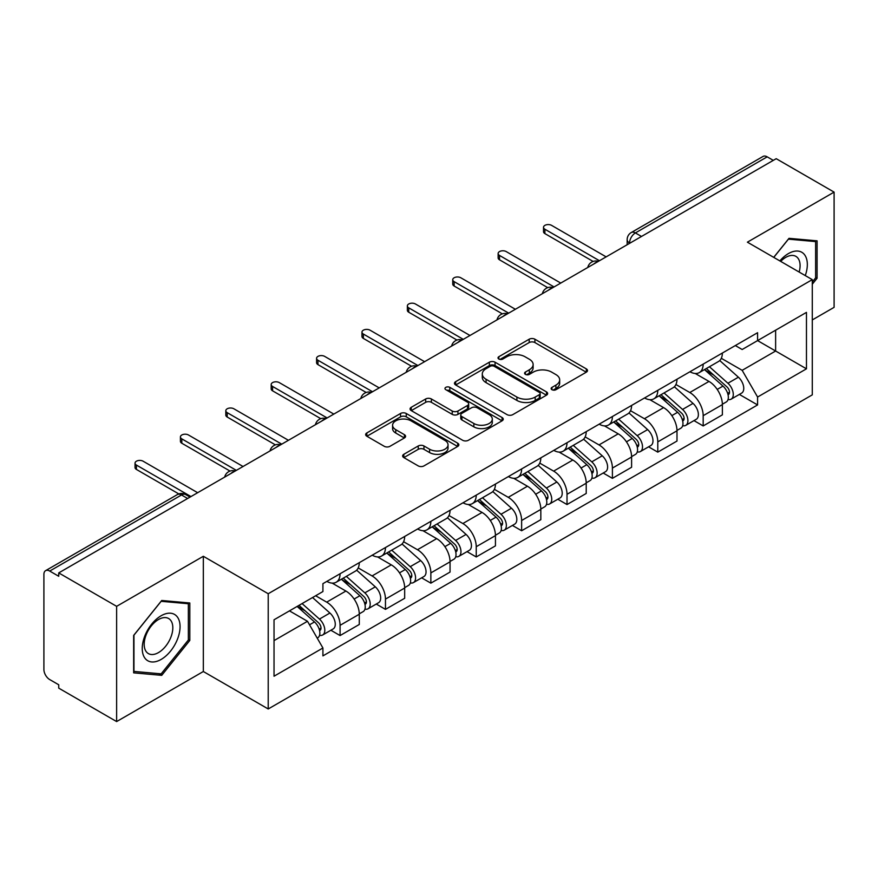 <?xml version="1.0" encoding="UTF-8"?>
<svg xmlns="http://www.w3.org/2000/svg" width="878" height="878" viewBox="0 0 878 878"><rect width="100%" height="100%" fill="white"/><g stroke="black" fill="none" stroke-linecap="round" stroke-linejoin="round"><path stroke-width="1.32" d="M551.966 389.7A2.832 1.635 0 0 0 555.961 389.7L586.306 372.184A4.039 2.327 0 0 0 587.492 370.527A4.039 2.327 0 0 0 586.306 368.881L534.9 339.204A4.039 2.327 0 0 0 529.193 339.204L498.847 356.72A2.832 1.635 0 0 0 498.024 357.873A2.832 1.635 0 0 0 498.847 359.036A2.832 1.635 0 0 0 502.853 359.036L506.771 356.764A12.929 7.463 0 0 1 525.055 356.764L529.335 359.234A12.929 7.463 0 0 1 533.122 364.513A12.929 7.463 0 0 1 529.335 369.792L525.406 372.052A2.832 1.635 0 0 0 524.583 373.216A2.832 1.635 0 0 0 525.406 374.368A2.832 1.635 0 0 0 529.412 374.368L533.33 372.096A12.929 7.463 0 0 1 551.614 372.096L555.895 374.577A12.929 7.463 0 0 1 559.681 379.845A12.929 7.463 0 0 1 555.895 385.124L551.966 387.396A2.832 1.635 0 0 0 551.143 388.548A2.832 1.635 0 0 0 551.966 389.7L551.966 387.396M403.825 454.288A4.039 2.327 0 0 0 402.64 455.934A4.039 2.327 0 0 0 403.825 457.592L418.246 465.911A4.039 2.327 0 0 0 423.953 465.911L457.657 446.463A4.039 2.327 0 0 0 458.843 444.806A4.039 2.327 0 0 0 457.657 443.16L406.251 413.483A4.039 2.327 0 0 0 400.544 413.483L366.839 432.942A4.039 2.327 0 0 0 365.654 434.588A4.039 2.327 0 0 0 366.839 436.234L384.257 446.298A4.039 2.327 0 0 0 389.975 446.298L404.396 437.968A4.039 2.327 0 0 0 405.581 436.322A4.039 2.327 0 0 0 404.396 434.665L395.758 429.682A10.799 6.234 0 0 1 392.587 425.27A10.799 6.234 0 0 1 399.26 419.508A10.799 6.234 0 0 1 411.036 420.858L444.872 440.394A10.799 6.234 0 0 1 448.043 444.806A10.799 6.234 0 0 1 441.371 450.568A10.799 6.234 0 0 1 429.594 449.218L423.953 445.969A4.039 2.327 0 0 0 418.246 445.969L403.825 454.288L403.825 457.592M268.218 593.737L203.334 556.279L116.631 606.336L58.738 572.906L776.207 158.688L834.1 192.117L747.397 242.174L812.282 279.632L268.218 593.737L268.218 708.974L812.282 394.859L812.282 279.632M507.056 414.635A4.039 2.327 0 0 0 512.774 414.635L546.467 395.177A4.039 2.327 0 0 0 547.652 393.531A4.039 2.327 0 0 0 546.467 391.884L495.06 362.208A4.039 2.327 0 0 0 489.353 362.208L455.66 381.667A4.039 2.327 0 0 0 454.475 383.313A4.039 2.327 0 0 0 455.66 384.959L507.056 414.635M446.935 390.315A2.832 1.635 0 0 1 449.799 390.71L449.799 387.352L502.062 417.522A4.039 2.327 0 0 1 503.248 419.168A4.039 2.327 0 0 1 502.062 420.825L468.369 440.273A4.039 2.327 0 0 1 462.651 440.273L411.244 410.597L411.244 407.304A4.039 2.327 0 0 0 410.07 408.95A4.039 2.327 0 0 0 411.244 410.597M411.244 407.304L425.665 398.974A4.039 2.327 0 0 1 431.383 398.974L452.225 411.014A4.039 2.327 0 0 0 457.943 411.014L467.502 405.482A4.039 2.327 0 0 0 468.687 403.836A4.039 2.327 0 0 0 467.502 402.19L445.804 389.656A2.832 1.635 0 0 1 444.97 388.504A2.832 1.635 0 0 1 446.715 387A2.832 1.635 0 0 1 449.799 387.352M116.631 606.336L116.631 721.573L58.738 688.143L58.738 684.785L49.717 679.572A8.231 4.752 -120 0 1 43.9 669.497L43.9 574.421A8.231 4.752 -120 0 1 45.601 570.656L177.4 494.566A8.231 4.752 60 0 1 181.516 494.972L49.717 571.062A8.231 4.752 -120 0 0 45.601 570.656M812.282 319.943L834.1 307.344L834.1 192.117M116.631 721.573L203.334 671.516L268.218 708.974M58.738 572.906L58.738 576.275L49.717 571.062M641.5 236.456L635.387 232.933A8.231 4.752 60 0 0 631.271 232.527L763.07 156.427A8.231 4.752 60 0 1 767.185 156.844L635.387 232.933A8.231 4.752 120 0 0 629.57 243.008L629.57 243.349M773.288 160.367L767.185 156.844M703.179 364.118A18.932 10.931 60 0 1 699.261 372.612L718.456 361.527A18.932 10.931 -120 0 0 722.375 353.033M675.928 384.498L689.79 392.51A18.932 10.931 60 0 1 703.179 415.689L722.375 404.604A18.932 10.931 -120 0 0 708.996 381.425L695.255 373.49M722.375 404.604L722.375 414.844L703.179 425.94L693.971 420.617M699.261 372.612A18.932 10.931 60 0 1 689.943 371.756M703.179 415.689L703.179 425.94M657.787 390.326A18.932 10.931 60 0 1 653.869 398.821L673.075 387.736A18.932 10.931 -120 0 0 676.993 379.241M648.579 446.825L657.787 452.137L676.993 441.052L676.993 430.802A18.932 10.931 -120 0 0 663.603 407.622L649.863 399.688M653.869 398.821A18.932 10.931 60 0 1 644.551 397.964M630.536 410.706L644.408 418.707A18.932 10.931 60 0 1 657.787 441.886L657.787 452.137M612.405 416.523A18.932 10.931 60 0 1 608.487 425.018L627.682 413.933A18.932 10.931 -120 0 0 631.6 405.438M603.197 473.022L612.405 478.345L631.6 467.261L631.6 457.01A18.932 10.931 -120 0 0 618.222 433.831L604.481 425.896M608.487 425.018A18.932 10.931 60 0 1 599.169 424.173M585.154 436.904L599.015 444.916A18.932 10.931 60 0 1 612.405 468.095L612.405 478.345M567.012 442.731A18.932 10.931 60 0 1 563.094 451.226L582.301 440.141A18.932 10.931 -120 0 0 586.219 431.647M557.804 499.231L567.012 504.543L586.219 493.458L586.219 483.218A18.932 10.931 -120 0 0 572.829 460.028L559.088 452.093M563.094 451.226A18.932 10.931 60 0 1 553.777 450.37M539.761 463.112L553.634 471.124A18.932 10.931 60 0 1 567.012 494.303L567.012 504.543M521.631 468.94A18.932 10.931 60 0 1 517.713 477.434L536.908 466.35A18.932 10.931 -120 0 0 540.826 457.844M512.423 525.439L521.631 530.751L540.826 519.666L540.826 509.416A18.932 10.931 -120 0 0 527.448 486.236L513.707 478.301M517.713 477.434A18.932 10.931 60 0 1 508.395 476.578M494.38 489.32L508.241 497.321A18.932 10.931 60 0 1 521.631 520.5L521.631 530.751M476.238 495.137A18.932 10.931 60 0 1 472.32 503.632L491.526 492.547A18.932 10.931 -120 0 0 495.444 484.052M467.03 551.636L476.238 556.959L495.444 545.864L495.444 535.624A18.932 10.931 -120 0 0 482.055 512.445L468.314 504.51M472.32 503.632A18.932 10.931 60 0 1 463.002 502.776M448.987 515.518L462.86 523.529A18.932 10.931 60 0 1 476.238 546.709L476.238 556.959M430.857 521.345A18.932 10.931 60 0 1 426.938 529.84L446.134 518.755A18.932 10.931 -120 0 0 450.052 510.261M421.649 577.845L430.857 583.157L450.052 572.072L450.052 561.821A18.932 10.931 -120 0 0 436.673 538.642L422.933 530.707M426.938 529.84A18.932 10.931 60 0 1 417.621 528.984M403.606 541.726L417.467 549.727A18.932 10.931 60 0 1 430.857 572.917L430.857 583.157M385.464 547.543A18.932 10.931 60 0 1 381.546 556.048L400.752 544.953A18.932 10.931 -120 0 0 404.67 536.458M376.256 604.042L385.464 609.365L404.67 598.28L404.67 588.03A18.932 10.931 -120 0 0 391.281 564.85L377.54 556.915M381.546 556.048A18.932 10.931 60 0 1 372.228 555.192M358.213 567.923L372.085 575.935A18.932 10.931 60 0 1 385.464 599.114L385.464 609.365M340.082 573.751A18.932 10.931 60 0 1 336.164 582.246L355.36 571.161A18.932 10.931 -120 0 0 359.278 562.666M330.874 630.25L340.082 635.562L359.278 624.477L359.278 614.238A18.932 10.931 -120 0 0 345.899 591.048L332.158 583.113M336.164 582.246A18.932 10.931 60 0 1 326.846 581.39M315.641 595.756L326.693 602.143A18.932 10.931 60 0 1 340.082 625.323L340.082 635.562M735.325 345.559L742.162 349.51L806.465 312.381L775.625 330.194L775.625 351.013L742.162 370.329L721.31 358.301M274.035 640.6L307.498 621.284L322.917 647.997L274.035 676.214L274.035 619.78L322.917 591.553L322.917 583.661L757.582 332.707L757.582 340.598L806.465 368.826L757.582 397.043L742.162 370.329M806.465 312.381L806.465 368.826M322.917 647.997L322.917 655.888L757.582 404.934L757.582 397.043M812.282 284.242L817.078 278.271L817.078 240.835L789.004 238.333L773.705 257.364M203.334 556.279L203.334 671.516M133.654 672.844L161.728 675.347L189.813 640.424L189.813 602.988L161.728 600.486L133.654 635.409L133.654 672.844M307.498 621.284L289.455 610.868M739.353 394.42L757.582 404.934M815.629 277.437L817.078 278.271M158.764 673.635L161.728 675.347M188.353 639.59L189.813 640.424M553.096 390.095L555.895 388.482A12.929 7.463 0 0 0 559.681 383.203L559.681 379.845M533.122 364.513L533.122 367.871A12.929 7.463 0 0 1 529.335 373.15L526.537 374.763M586.252 372.217L534.9 342.563A4.039 2.327 0 0 0 529.193 342.563L499.977 359.431M546.412 395.21L495.06 365.566A4.039 2.327 0 0 0 489.353 365.566L455.715 384.992M539.333 394.683A2.832 1.635 0 0 0 540.157 393.531A2.832 1.635 0 0 0 539.333 392.378L494.204 366.324A2.832 1.635 0 0 0 490.209 366.324L486.072 368.716A12.929 7.463 0 0 0 482.285 373.995A12.929 7.463 0 0 0 486.072 379.274L516.912 397.075A12.929 7.463 0 0 0 535.185 397.075L539.333 394.683L539.333 398.041A2.832 1.635 0 0 0 540.157 396.889L540.157 393.531M482.285 373.995L482.285 377.353A12.929 7.463 0 0 0 486.072 382.632L486.072 379.274M539.333 398.041L535.185 400.434A12.929 7.463 0 0 1 516.912 400.434L486.072 382.632M411.299 410.63L425.665 402.333L425.665 398.974M468.687 403.836L468.687 407.194A4.039 2.327 0 0 1 467.502 408.841L457.943 414.372A4.039 2.327 0 0 1 452.225 414.372L431.383 402.333A4.039 2.327 0 0 0 425.665 402.333M449.799 390.71L502.007 420.847M473.857 423.503A10.799 6.234 0 0 0 485.633 424.853A10.799 6.234 0 0 0 492.306 419.091A10.799 6.234 0 0 0 489.145 414.679L477.215 407.798A4.039 2.327 0 0 0 471.508 407.798L461.938 413.318A4.039 2.327 0 0 0 460.752 414.965A4.039 2.327 0 0 0 461.938 416.611L473.857 423.503L473.857 426.862A10.799 6.234 0 0 0 485.633 428.212A10.799 6.234 0 0 0 492.306 422.45L492.306 419.091M460.752 414.965L460.752 418.323A4.039 2.327 0 0 0 461.938 419.98L461.938 416.611M473.857 426.862L461.938 419.98M448.043 444.806L448.043 448.164A10.799 6.234 0 0 1 441.371 453.937A10.799 6.234 0 0 1 429.594 452.576L423.953 449.327A4.039 2.327 0 0 0 418.246 449.327L403.88 457.614M392.587 425.27L392.587 428.629A10.799 6.234 0 0 0 395.758 433.041L395.758 429.682M404.341 438.001L395.758 433.041M457.603 446.485L406.251 416.841A4.039 2.327 0 0 0 400.544 416.841L366.894 436.267M704.485 369.594L722.978 386.101A10.284 5.937 60 0 1 726.216 402.003L722.375 404.22M704.979 370.033L713.682 375.06M706.351 368.519L726.929 386.88A4.939 2.853 60 0 1 728.488 394.518A4.939 2.853 60 0 1 728.038 394.694M709.435 366.741L727.928 383.247A10.284 5.937 60 0 1 731.154 399.15A10.284 5.937 60 0 1 728.049 399.479M719.751 360.551L738.398 377.2A10.284 5.937 60 0 1 741.636 393.103L731.154 399.15M593.122 261.435L544.898 233.603A4.73 2.733 180 0 1 543.515 231.671L543.515 227.303A4.73 2.733 -0 0 0 544.898 229.235L599.455 260.733M606.149 256.87L551.593 225.372A4.73 2.733 -0 0 0 546.434 224.779A4.73 2.733 -0 0 0 543.515 227.303M659.104 395.802L677.596 412.298A10.284 5.937 60 0 1 680.823 428.212L676.982 430.429M659.587 396.23L668.301 401.257M660.969 394.716L681.547 413.088A4.939 2.853 60 0 1 683.095 420.716A4.939 2.853 60 0 1 682.645 420.902M664.042 392.938L682.546 409.444A10.284 5.937 60 0 1 685.773 425.347A10.284 5.937 60 0 1 682.667 425.687M674.359 386.748L693.016 403.397A10.284 5.937 60 0 1 696.243 419.3L685.773 425.347M613.711 422L632.204 438.506A10.284 5.937 60 0 1 635.442 454.409L631.6 456.626M614.205 422.439L622.908 427.465M615.577 420.924L636.155 439.285A4.939 2.853 60 0 1 637.713 446.924A4.939 2.853 60 0 1 637.263 447.1M618.661 419.146L637.154 435.653A10.284 5.937 60 0 1 640.38 451.555A10.284 5.937 60 0 1 637.274 451.885M628.977 412.956L647.624 429.605A10.284 5.937 60 0 1 650.861 445.508L640.38 451.555M805.28 275.582A26.746 15.442 120 0 0 804.797 255.059A26.746 15.442 120 0 0 779.851 260.909M799.156 272.048A20.249 11.688 120 0 0 798.168 258.472A20.249 11.688 120 0 0 795.896 256.365A20.249 11.688 120 0 0 780.685 261.381M773.77 257.397L788.422 239.156L815.629 241.593L815.629 277.854L812.282 282.025M813.818 240.55L815.629 241.593M177.532 617.212A26.746 15.442 120 0 0 151.696 624.126A26.746 15.442 120 0 0 144.771 657.951A26.746 15.442 120 0 0 170.606 651.037A26.746 15.442 120 0 0 177.532 617.212M170.903 620.625A20.249 11.688 120 0 0 168.62 618.518A20.249 11.688 120 0 0 149.787 627.968A20.249 11.688 120 0 0 146.099 651.476A20.249 11.688 120 0 0 148.371 653.583A20.249 11.688 120 0 0 167.215 644.134A20.249 11.688 120 0 0 170.903 620.625M161.146 673.854L133.95 671.418L133.95 635.156L161.146 601.309L188.353 603.735L188.353 640.007L161.146 673.854M186.553 602.703L188.353 603.735M547.729 287.644L499.516 259.811A4.73 2.733 180 0 1 498.133 257.88L498.133 253.512A4.73 2.733 -0 0 0 499.516 255.443L554.073 286.93M560.757 283.067L506.211 251.58A4.73 2.733 -0 0 0 501.053 250.987A4.73 2.733 -0 0 0 498.133 253.512M502.348 313.852L454.124 286.009A4.73 2.733 180 0 1 452.741 284.077L452.741 279.709A4.73 2.733 -0 0 0 454.124 281.64L508.68 313.139M515.375 309.275L460.818 277.777A4.73 2.733 -0 0 0 455.66 277.185A4.73 2.733 -0 0 0 452.741 279.709M568.329 448.208L586.822 464.714A10.284 5.937 60 0 1 590.049 480.617L586.208 482.834M568.812 448.647L577.526 453.674M570.195 447.132L590.773 465.494A4.939 2.853 60 0 1 592.321 473.132A4.939 2.853 60 0 1 591.871 473.308M573.268 445.355L591.772 461.85A10.284 5.937 60 0 1 594.999 477.764A10.284 5.937 60 0 1 591.893 478.093M583.585 439.165L602.242 455.803A10.284 5.937 60 0 1 605.469 471.716L594.999 477.764M522.937 474.405L541.43 490.912A10.284 5.937 60 0 1 544.667 506.815L540.826 509.031M523.431 474.844L532.134 479.871M524.803 473.33L545.381 491.702A4.939 2.853 60 0 1 546.939 499.33A4.939 2.853 60 0 1 546.489 499.505M527.887 471.552L546.379 488.058A10.284 5.937 60 0 1 549.606 503.961A10.284 5.937 60 0 1 546.5 504.29M538.203 465.362L556.85 482.011A10.284 5.937 60 0 1 560.087 497.914L549.606 503.961M477.555 500.614L496.048 517.12A10.284 5.937 60 0 1 499.275 533.023L495.433 535.24M478.038 501.053L486.752 506.079M479.421 499.538L499.999 517.899A4.939 2.853 60 0 1 501.547 525.538A4.939 2.853 60 0 1 501.097 525.713M482.494 497.76L500.998 514.267A10.284 5.937 60 0 1 504.224 530.169A10.284 5.937 60 0 1 501.118 530.499M492.81 491.57L511.468 508.219A10.284 5.937 60 0 1 514.695 524.122L504.224 530.169M456.955 340.049L408.742 312.217A4.73 2.733 180 0 1 407.359 310.285L407.359 305.917A4.73 2.733 -0 0 0 408.742 307.849L463.299 339.347M469.982 335.484L415.437 303.986A4.73 2.733 -0 0 0 410.278 303.393A4.73 2.733 -0 0 0 407.359 305.917M411.573 366.258L363.36 338.414A4.73 2.733 180 0 1 361.966 336.483L361.966 332.114A4.73 2.733 -0 0 0 363.36 334.046L417.906 365.544M424.601 361.681L370.044 330.183A4.73 2.733 -0 0 0 364.886 329.601A4.73 2.733 -0 0 0 361.966 332.114M366.181 392.455L317.968 364.622A4.73 2.733 180 0 1 316.585 362.691L316.585 358.323A4.73 2.733 -0 0 0 317.968 360.254L372.524 391.753M379.208 387.889L324.662 356.391A4.73 2.733 -0 0 0 319.504 355.799A4.73 2.733 -0 0 0 316.585 358.323M432.163 526.822L450.655 543.317A10.284 5.937 60 0 1 453.893 559.231L450.052 561.448M432.656 527.25L441.36 532.277M434.028 525.746L454.606 544.108A4.939 2.853 60 0 1 456.165 551.735A4.939 2.853 60 0 1 455.715 551.922M437.112 523.957L455.605 540.464A10.284 5.937 60 0 1 458.832 556.367A10.284 5.937 60 0 1 455.726 556.707M447.429 517.768L466.075 534.417A10.284 5.937 60 0 1 469.313 550.319L458.832 556.367M320.799 418.663L272.586 390.831A4.73 2.733 180 0 1 271.192 388.899L271.192 384.531A4.73 2.733 -0 0 0 272.586 386.463L327.132 417.95M333.827 414.087L279.27 382.599A4.73 2.733 -0 0 0 274.112 382.007A4.73 2.733 -0 0 0 271.192 384.531M386.781 553.019L405.274 569.526A10.284 5.937 60 0 1 408.5 585.428L404.67 587.645M387.264 553.458L395.978 558.485M388.647 551.944L409.225 570.305A4.939 2.853 60 0 1 410.772 577.943A4.939 2.853 60 0 1 410.322 578.119M391.72 550.166L410.224 566.672A10.284 5.937 60 0 1 413.45 582.575A10.284 5.937 60 0 1 410.344 582.904M402.036 543.976L420.694 560.625A10.284 5.937 60 0 1 423.92 576.528L413.45 582.575M275.407 444.872L227.193 417.028A4.73 2.733 180 0 1 225.811 415.096L225.811 410.728A4.73 2.733 -0 0 0 227.193 412.66L281.75 444.158M288.434 440.295L233.888 408.797A4.73 2.733 -0 0 0 228.73 408.204A4.73 2.733 -0 0 0 225.811 410.728M341.388 579.228L359.881 595.734A10.284 5.937 60 0 1 363.119 611.637L359.278 613.854M341.882 579.667L350.585 584.693M343.254 578.152L363.832 596.513A4.939 2.853 60 0 1 365.391 604.152A4.939 2.853 60 0 1 364.941 604.327M346.338 576.374L364.831 592.87A10.284 5.937 60 0 1 368.058 608.783A10.284 5.937 60 0 1 364.952 609.112M356.655 570.184L375.301 586.822A10.284 5.937 60 0 1 378.539 602.736L368.058 608.783M230.025 471.069L181.812 443.236A4.73 2.733 180 0 1 180.418 441.305L180.418 436.937A4.73 2.733 -0 0 0 181.812 438.868L236.358 470.367M243.052 466.503L188.496 435.005A4.73 2.733 -0 0 0 183.337 434.412A4.73 2.733 -0 0 0 180.418 436.937M297.137 606.435L314.5 621.931A10.284 5.937 60 0 1 317.726 637.834L317.221 638.13M297.313 606.336L305.204 610.89M299.003 605.359L318.451 622.721A4.939 2.853 60 0 1 319.998 630.349A4.939 2.853 60 0 1 319.548 630.525M302.087 603.581L319.449 619.078A10.284 5.937 60 0 1 322.676 634.981A10.284 5.937 60 0 1 319.57 635.31M312.557 597.534L329.919 613.031A10.284 5.937 60 0 1 333.146 628.933L322.676 634.981M178.816 493.919L136.419 469.434A4.73 2.733 180 0 1 135.036 467.502L135.036 463.145A4.73 2.733 -0 0 0 136.419 465.077L190.976 496.564M197.66 492.701L143.114 461.202A4.73 2.733 -0 0 0 137.956 460.621A4.73 2.733 -0 0 0 135.036 463.145M629.855 243.173L629.57 243.008A8.231 4.752 0 0 1 627.155 239.65L627.155 244.732M385.464 599.114L404.67 588.03M430.857 572.917L450.052 561.821M476.238 546.709L495.444 535.624M521.631 520.5L540.826 509.416M567.012 494.303L586.219 483.218M612.405 468.095L631.6 457.01M657.787 441.886L676.993 430.802M340.082 625.323L359.278 614.238M326.693 602.143L345.899 591.048M372.085 575.935L391.281 564.85M417.467 549.727L436.673 538.642M462.86 523.529L482.055 512.445M508.241 497.321L527.448 486.236M553.634 471.124L572.829 460.028M599.015 444.916L618.222 433.831M644.408 418.707L663.603 407.622M689.79 392.51L708.996 381.425M597.633 261.776A8.231 4.752 120 0 0 594 263.883M552.251 287.984A8.231 4.752 120 0 0 548.618 290.08M506.858 314.192A8.231 4.752 120 0 0 503.226 316.289M461.477 340.39A8.231 4.752 120 0 0 457.844 342.486M416.084 366.598A8.231 4.752 120 0 0 412.451 368.694M370.703 392.806A8.231 4.752 120 0 0 367.07 394.902M325.31 419.004A8.231 4.752 120 0 0 321.677 421.1M279.928 445.212A8.231 4.752 120 0 0 276.296 447.308M234.536 471.409A8.231 4.752 120 0 0 230.903 473.505M187.629 498.495L181.516 494.972A8.231 4.752 120 0 1 185.631 494.566A8.231 8.231 0 0 0 177.4 494.566M555.895 388.482L555.895 385.124M525.406 374.368L525.406 372.052M529.335 373.15L529.335 369.792M498.847 359.036L498.847 356.72M529.193 342.563L529.193 339.204M534.9 342.563L534.9 339.204M586.306 372.184L586.306 368.881M455.66 384.959L455.66 381.667M489.353 365.566L489.353 362.208M495.06 365.566L495.06 362.208M546.467 395.177L546.467 391.884M516.912 400.434L516.912 397.075M535.185 400.434L535.185 397.075M431.383 402.333L431.383 398.974M452.225 414.372L452.225 411.014M457.943 414.372L457.943 411.014M467.502 408.841L467.502 405.482M502.062 420.825L502.062 417.522M418.246 449.327L418.246 445.969M423.953 449.327L423.953 445.969M429.594 452.576L429.594 449.218M404.396 437.968L404.396 434.665M366.839 436.234L366.839 432.942M400.544 416.841L400.544 413.483M406.251 416.841L406.251 413.483M457.657 446.463L457.657 443.16M722.978 386.101L717.216 389.426M729.508 392.257L727.653 393.322M738.398 377.2L727.928 383.247M544.898 229.235L544.898 233.603M677.596 412.298L671.824 415.634M684.116 418.455L682.261 419.53M693.016 403.397L682.546 409.444M632.204 438.506L626.442 441.832M638.734 444.663L636.879 445.739M647.624 429.605L637.154 435.653M499.516 255.443L499.516 259.811M454.124 281.64L454.124 286.009M586.822 464.714L581.06 468.04M593.341 470.871L591.487 471.936M602.242 455.803L591.772 461.85M541.43 490.912L535.668 494.248M547.96 497.069L546.105 498.144M556.85 482.011L546.379 488.058M496.048 517.12L490.286 520.445M502.567 523.277L500.712 524.342M511.468 508.219L500.998 514.267M408.742 307.849L408.742 312.217M363.36 334.046L363.36 338.414M317.968 360.254L317.968 364.622M450.655 543.317L444.894 546.654M457.186 549.474L455.331 550.55M466.075 534.417L455.605 540.464M272.586 386.463L272.586 390.831M405.274 569.526L399.512 572.851M411.793 575.683L409.938 576.758M420.694 560.625L410.224 566.672M227.193 412.66L227.193 417.028M359.881 595.734L354.119 599.059M366.411 601.891L364.557 602.956M375.301 586.822L364.831 592.87M181.812 438.868L181.812 443.236M314.5 621.931L309.528 624.807M321.019 628.088L319.164 629.164M329.919 613.031L319.449 619.078M136.419 465.077L136.419 469.434M598.335 261.381A8.231 8.231 0 0 0 587.777 267.472M552.942 287.578A8.231 8.231 0 0 0 542.385 293.68M507.561 313.786A8.231 8.231 0 0 0 497.003 319.877M462.168 339.995A8.231 8.231 0 0 0 451.61 346.086M416.787 366.192A8.231 8.231 0 0 0 406.229 372.294M371.394 392.4A8.231 8.231 0 0 0 360.836 398.491M326.012 418.597A8.231 8.231 0 0 0 315.454 424.7M280.62 444.806A8.231 8.231 0 0 0 270.062 450.897M235.238 471.014A8.231 8.231 0 0 0 224.68 477.105M190.032 497.102L185.631 494.566M631.271 232.527A8.231 8.231 0 0 0 627.155 239.65"/></g></svg>
